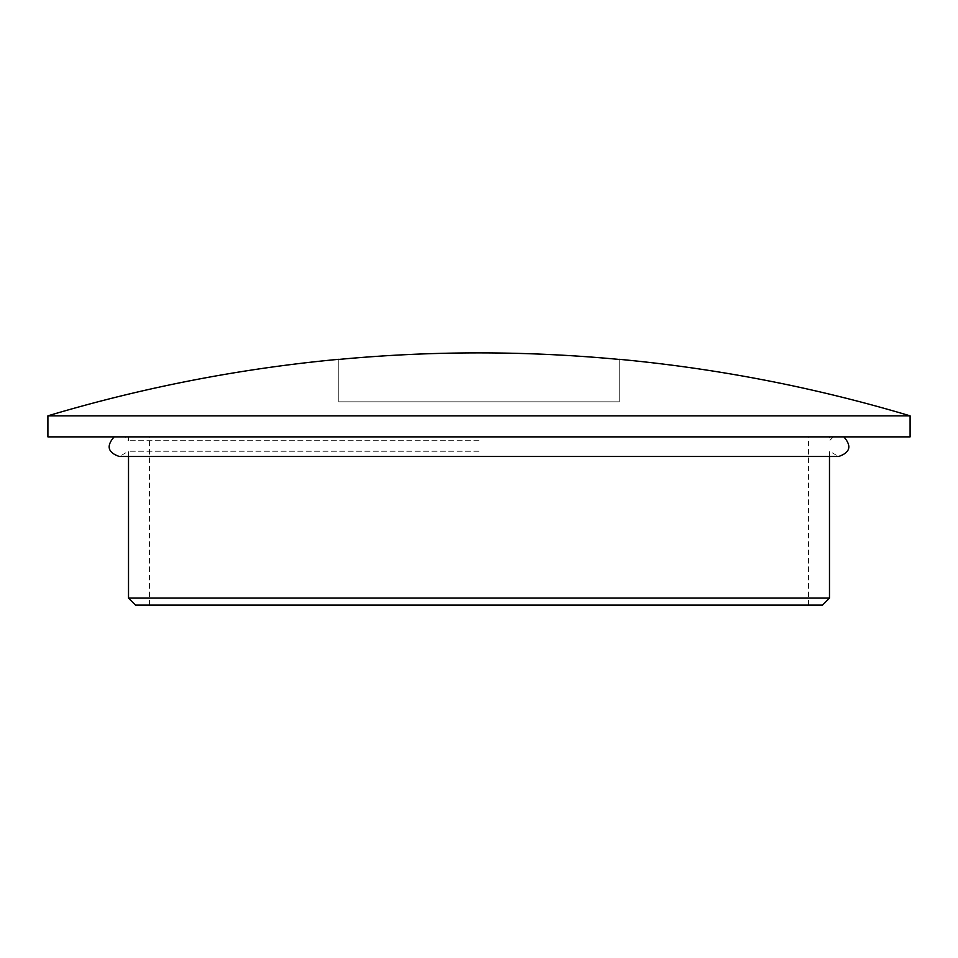<?xml version="1.0" encoding="UTF-8"?>
<svg xmlns="http://www.w3.org/2000/svg" width="958" height="958" viewBox="0 0 958 958"><rect width="100%" height="100%" fill="white"/><g stroke="black" fill="none" stroke-linecap="round" stroke-linejoin="round"><path stroke-width="0.72" stroke-dasharray="4.79 3.59" d="M829.484 598.103L128.516 598.103M479 451.23L128.516 451.23L479 451.23M135.521 605.109L822.479 605.109M910.1 436.872L47.9 436.872M910.1 415.844L47.9 415.844M338.809 359.43L338.809 401.833L619.191 401.833L619.191 359.43L619.191 401.833L338.809 401.833L338.809 359.43M479 436.872L833.352 436.872L479 436.872M479 440.74L128.516 440.74L479 440.74M829.484 456.499L829.484 451.23L838.597 456.499L119.403 456.499L128.516 451.23L128.516 456.499M149.544 605.109L149.544 436.872M808.456 605.109L808.456 436.872M833.352 436.872L829.484 440.74L829.484 436.872M128.516 436.872L128.516 440.74L124.648 436.872"/><path stroke-width="1.44" d="M829.484 598.103L822.479 605.109L135.521 605.109L128.516 598.103L829.484 598.103L829.484 456.499M910.1 415.844L47.9 415.844L47.9 436.872L910.1 436.872L910.1 415.844A1504.467 1504.467 0 0 0 619.191 359.31L619.191 359.31M338.809 359.43A1504.335 1504.335 0 0 1 619.191 359.43A1504.335 1504.335 0 0 0 338.809 359.43L338.809 359.43M47.9 415.844A1504.467 1504.467 0 0 1 338.809 359.31M843.842 436.872C851.925 446.045 850.177 452.583 838.597 456.499L119.403 456.499C107.823 452.583 106.075 446.045 114.158 436.872M128.516 598.103L128.516 456.499"/></g></svg>
